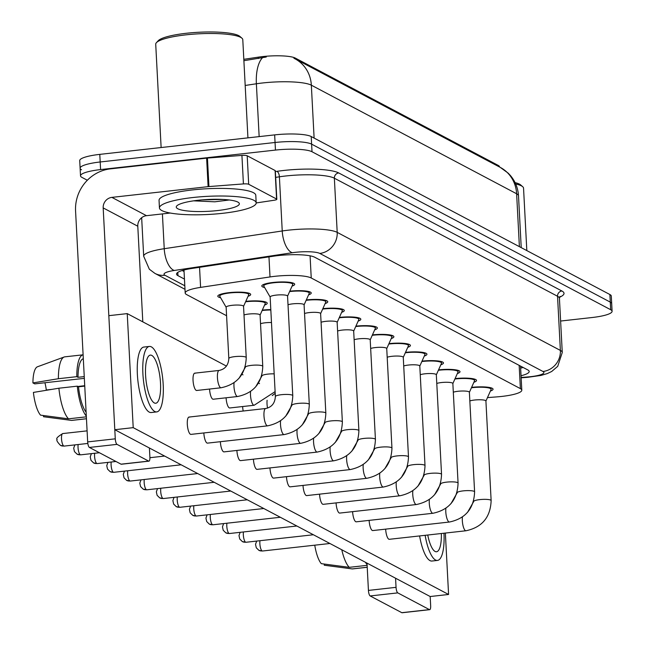 <?xml version="1.0" encoding="UTF-8"?>
<svg xmlns="http://www.w3.org/2000/svg" width="645" height="645" viewBox="0 0 645 645"><rect width="100%" height="100%" fill="white"/><g stroke="black" fill="none" stroke-linecap="round" stroke-linejoin="round"><path stroke-width="0.97" d="M220.622 297.748A16.472 3.088 -3 0 1 217.8 296.184A16.472 3.088 -3 0 1 229.169 292.645A16.472 3.088 -3 0 1 250.687 294.459A16.472 3.088 -3 0 1 248.043 296.305M264.635 287.549A16.472 3.088 -3 0 1 261.806 285.985A16.472 3.088 -3 0 1 273.182 282.445A16.472 3.088 -3 0 1 294.7 284.26A16.472 3.088 -3 0 1 292.048 286.106M487.459 397.61L496.795 396.893A29.065 5.442 177 0 0 501.721 396.433A29.065 5.442 177 0 0 521.797 390.177A29.065 5.442 177 0 0 520.378 388.621L311.237 277.995A29.065 5.442 177 0 0 270.013 276.939L200.595 287.38A29.065 5.442 177 0 0 185.188 293.024A29.065 5.442 177 0 0 186.599 294.58L226.58 315.728M499.52 166.99L499.512 166.821A26.155 4.902 177 0 0 498.238 165.418L295.346 58.098A26.155 4.902 177 0 0 258.25 57.155L243.81 59.324M262.305 310.116A16.472 3.088 -3 0 1 270.803 309.616M245.777 301.376A16.472 3.088 -3 0 1 267.215 303.206A16.472 3.088 -3 0 1 264.571 305.053M455.08 378.607A16.472 3.088 -3 0 1 476.526 380.437A16.472 3.088 -3 0 1 473.873 382.283M438.552 369.867A16.472 3.088 -3 0 1 459.998 371.697A16.472 3.088 -3 0 1 457.345 373.544M422.024 361.127A16.472 3.088 -3 0 1 443.462 362.95A16.472 3.088 -3 0 1 440.817 364.796M405.495 352.38A16.472 3.088 -3 0 1 426.934 354.21A16.472 3.088 -3 0 1 424.289 356.056M388.959 343.64A16.472 3.088 -3 0 1 410.405 345.47A16.472 3.088 -3 0 1 407.753 347.316M372.431 334.892A16.472 3.088 -3 0 1 393.877 336.722A16.472 3.088 -3 0 1 391.225 338.569M355.903 326.152A16.472 3.088 -3 0 1 377.349 327.983A16.472 3.088 -3 0 1 374.697 329.829M339.375 317.405A16.472 3.088 -3 0 1 360.821 319.235A16.472 3.088 -3 0 1 358.168 321.081M322.847 308.665A16.472 3.088 -3 0 1 344.285 310.495A16.472 3.088 -3 0 1 341.64 312.341M306.311 299.917A16.472 3.088 -3 0 1 327.757 301.747A16.472 3.088 -3 0 1 325.112 303.593M289.782 291.177A16.472 3.088 -3 0 1 311.229 293.007A16.472 3.088 -3 0 1 308.576 294.854M471.608 387.355A16.472 3.088 -3 0 1 493.054 389.185A16.472 3.088 -3 0 1 490.402 391.031M500.262 167.386L508.187 173.142L510.413 175.521C515.339 181.398 518.032 188.171 518.507 195.838A38.748 7.264 177 0 0 516.621 193.766A33.903 31.782 -62.1 0 0 500.262 167.386L294.983 58.8A33.903 31.782 117.9 0 0 293.918 58.268L294.983 58.8A33.903 31.782 117.9 0 1 311.342 85.18A38.748 7.264 177 0 0 262.596 82.971A38.748 7.264 177 0 0 256.379 83.777L245.181 85.463M87.341 180.253L81.931 177.391A29.065 5.442 -3 0 1 80.52 175.835A29.065 5.442 -3 0 1 100.588 169.579L275.455 150.083L275.052 142.489A29.065 5.442 -3 0 1 311.616 144.141L610.283 302.118A29.065 5.442 -3 0 1 611.694 303.682A29.065 5.442 -3 0 0 610.283 302.118L311.616 144.141A29.065 5.442 -3 0 0 275.052 142.489L100.193 161.976L275.052 142.489L274.657 134.886A29.065 5.442 -3 0 1 311.213 136.538L609.88 294.523A29.065 5.442 -3 0 1 611.299 296.079L612.089 311.277A29.065 5.442 -3 0 1 592.021 317.534L560.61 321.041M81.536 169.788A29.065 5.442 -3 0 1 80.117 168.232A29.065 5.442 -3 0 1 100.193 161.976A29.065 5.442 -3 0 0 80.117 168.232L79.722 160.629A29.065 5.442 -3 0 1 99.79 154.373L274.657 134.886M266.256 57.01L243.883 60.703M521.039 375.737A29.065 5.442 177 0 0 529.182 371.48A29.065 5.442 177 0 0 527.771 369.924L314.736 257.242A29.065 5.442 177 0 0 273.52 256.194L191.952 268.449A29.065 5.442 177 0 0 176.537 274.101A29.065 5.442 177 0 0 177.956 275.657L184.454 279.092M523.111 367.457A29.065 5.442 -3 0 1 520.636 368.134M275.455 150.083A29.065 5.442 -3 0 1 312.011 151.744L610.678 309.721A29.065 5.442 -3 0 1 612.089 311.277M184.059 271.489L182.213 270.521M485.919 401.069L491.071 389.548A14.529 2.725 177 0 0 491.119 389.282A14.529 2.725 177 0 0 472.132 387.677A14.529 2.725 177 0 0 471.431 387.758M485.878 401.15A8.716 1.637 177 0 0 485.911 400.988A8.716 1.637 177 0 0 474.518 400.029A8.716 1.637 177 0 0 469.842 400.948M469.391 392.329L474.535 380.8A14.529 2.725 177 0 0 474.591 380.542A14.529 2.725 177 0 0 455.604 378.938A14.529 2.725 177 0 0 454.902 379.018M469.35 392.41A8.716 1.637 177 0 0 469.383 392.249A8.716 1.637 177 0 0 457.99 391.281A8.716 1.637 177 0 0 453.306 392.208M452.854 383.582L458.006 372.06A14.529 2.725 177 0 0 458.063 371.794A14.529 2.725 177 0 0 439.076 370.19A14.529 2.725 177 0 0 438.366 370.27M452.822 383.662A8.716 1.637 177 0 0 452.854 383.509A8.716 1.637 177 0 0 441.462 382.541A8.716 1.637 177 0 0 436.778 383.461M436.326 374.842L441.478 363.32A14.529 2.725 177 0 0 441.535 363.054A14.529 2.725 177 0 0 422.548 361.45A14.529 2.725 177 0 0 421.838 361.531M436.294 374.922A8.716 1.637 177 0 0 436.326 374.761A8.716 1.637 177 0 0 424.934 373.802A8.716 1.637 177 0 0 420.25 374.721M419.798 366.094L424.95 354.573A14.529 2.725 177 0 0 424.999 354.315A14.529 2.725 177 0 0 406.011 352.702A14.529 2.725 177 0 0 405.31 352.783M419.766 366.175A8.716 1.637 177 0 0 419.798 366.021A8.716 1.637 177 0 0 408.406 365.054A8.716 1.637 177 0 0 403.722 365.973M402.359 612.629A4.846 1.419 -96.4 0 1 402.093 612.75A4.846 1.419 -96.4 0 1 401.803 612.685L429.417 609.614A4.846 1.419 83.6 0 0 429.699 609.67A4.846 1.419 83.6 0 0 430.658 605.647L430.175 596.528L114.802 429.707L108.828 315.671L127.234 313.615L133.209 427.651L448.581 594.472L445.364 533.06M370.174 595.956A4.846 1.419 -96.4 0 1 368.432 590.417L396.046 587.337A4.846 1.419 83.6 0 0 397.788 592.884L370.174 595.956L401.803 612.685M367.005 563.109L368.432 590.417M397.788 592.884L429.417 609.614M396.046 587.337L395.57 578.218M248.688 184.276A4.846 0.911 177 0 0 243.415 183.922L208.94 186.574A4.846 0.911 177 0 0 208.117 186.647L206.626 158.138A4.846 0.911 -3 0 1 207.44 158.065L241.923 155.413A4.846 0.911 -3 0 1 247.196 155.767L248.688 184.276L276.584 199.031L275.092 170.522A4.846 0.911 -3 0 1 275.326 170.788L276.818 199.297A4.846 0.911 177 0 0 276.584 199.031M247.196 155.767L275.092 170.522M206.626 158.138L110.392 168.869A38.748 36.322 -62.1 0 0 75.57 210.988L87.672 441.906L115.278 438.826L103.176 207.908A9.691 9.078 117.9 0 1 111.883 197.378L208.117 186.647M121.591 464.118A4.846 1.419 -96.4 0 1 121.325 464.239A4.846 1.419 -96.4 0 1 121.042 464.174L148.648 461.102A4.846 1.419 83.6 0 0 148.939 461.159A4.846 1.419 83.6 0 0 149.89 457.136L149.414 448.017M115.278 438.826A4.846 1.419 83.6 0 0 117.019 444.373L89.413 447.445L121.042 464.174M89.413 447.445A4.846 1.419 -96.4 0 1 87.672 441.906M117.019 444.373L148.648 461.102M142.803 321.855L137.788 226.218A9.691 9.078 117.9 0 1 146.496 215.688L170.24 213.035M256.186 202.949L274.254 200.232A4.846 0.911 177 0 0 276.818 199.297M515.702 183.986A43.594 8.167 -3 0 1 522.668 186.679A43.594 8.167 -3 0 1 523.547 188.195L526.82 250.583M515.065 182.616A41.659 7.804 -3 0 1 520.668 184.946L522.668 186.679M192.895 197.523A48.44 9.078 -3 0 1 256.186 202.877A48.44 9.078 -3 0 1 222.735 213.302A48.44 9.078 -3 0 1 159.444 207.948A48.44 9.078 -3 0 1 192.895 197.523M159.444 207.948L159.049 200.345A48.44 9.078 -3 0 1 192.5 189.92A48.44 9.078 -3 0 1 255.791 195.274L256.186 202.877M161.129 147.536L155.719 44.247A43.594 8.167 -3 0 1 156.437 42.643A43.594 8.167 -3 0 1 185.825 34.862A43.594 8.167 -3 0 1 241.899 38.168A43.594 8.167 -3 0 1 242.786 39.684L247.93 137.861M156.437 42.643L158.235 40.716A41.659 7.804 -3 0 1 186.316 33.274A41.659 7.804 -3 0 1 239.908 36.434L241.899 38.168M193.653 200.837L214.793 201.812L229.281 199.982M217.542 210.56A31.589 5.918 -3 0 1 176.794 205.908A31.589 5.918 -3 0 1 198.088 200.264A31.589 5.918 -3 0 1 238.723 202.667A31.589 5.918 -3 0 1 217.542 210.56M202.038 199.877L223.194 199.458M196.177 390.37A8.716 2.564 83.6 0 0 196.701 390.483L221.09 387.766A8.716 2.564 -96.4 0 1 220.566 387.653A8.716 2.564 -96.4 0 1 220.397 387.548A8.716 2.564 -96.4 0 1 217.47 378.26A8.716 2.564 -96.4 0 1 219.155 370.44L194.766 373.157A8.716 2.564 83.6 0 0 193.105 381.251A8.716 2.564 83.6 0 0 196.177 390.37M209.569 389.048A8.716 2.564 83.6 0 0 212.713 399.118A8.716 2.564 83.6 0 0 213.229 399.231L237.618 396.506A8.716 2.564 -96.4 0 1 237.094 396.401A8.716 2.564 -96.4 0 1 236.925 396.288A8.716 2.564 -96.4 0 1 234.046 382.775M226.097 397.796A8.716 2.564 83.6 0 0 229.241 407.858A8.716 2.564 83.6 0 0 229.757 407.971L254.146 405.253A8.716 2.564 -96.4 0 1 253.63 405.141A8.716 2.564 -96.4 0 1 253.461 405.036A8.716 2.564 -96.4 0 1 250.574 391.523M189.549 417.17A8.716 2.564 83.6 0 0 189.033 417.057A8.716 2.564 83.6 0 0 187.364 425.152A8.716 2.564 83.6 0 0 190.444 434.279A8.716 2.564 83.6 0 0 190.96 434.391L267.627 425.845A8.716 2.564 -96.4 0 1 267.111 425.732A8.716 2.564 -96.4 0 1 266.941 425.627A8.716 2.564 -96.4 0 1 264.007 416.331A8.716 2.564 -96.4 0 1 265.692 408.511C271.698 407.229 274.923 403.246 275.367 396.578A8.716 1.637 177 0 1 281.381 394.7A8.716 1.637 177 0 1 292.169 395.111A8.716 1.637 177 0 1 292.774 395.667L287.557 296.071A8.716 1.637 177 0 0 276.165 295.112A8.716 1.637 177 0 0 270.142 296.982A8.716 1.637 177 0 0 270.19 297.135M203.836 432.956A8.716 2.564 83.6 0 0 206.972 443.018A8.716 2.564 83.6 0 0 207.488 443.131L284.155 434.585A8.716 2.564 -96.4 0 1 283.639 434.472A8.716 2.564 -96.4 0 1 283.469 434.367A8.716 2.564 -96.4 0 1 280.583 420.854M220.364 441.696A8.716 2.564 83.6 0 0 223.501 451.766A8.716 2.564 83.6 0 0 224.025 451.879L300.683 443.333A8.716 2.564 -96.4 0 1 300.167 443.22A8.716 2.564 -96.4 0 1 299.998 443.107A8.716 2.564 -96.4 0 1 297.111 429.594M236.892 450.444A8.716 2.564 83.6 0 0 240.037 460.506A8.716 2.564 83.6 0 0 240.553 460.619L317.211 452.072A8.716 2.564 -96.4 0 1 316.695 451.96A8.716 2.564 -96.4 0 1 316.526 451.855A8.716 2.564 -96.4 0 1 313.639 438.342M253.429 459.184A8.716 2.564 83.6 0 0 256.565 469.246A8.716 2.564 83.6 0 0 257.081 469.358L333.747 460.812A8.716 2.564 -96.4 0 1 333.223 460.707A8.716 2.564 -96.4 0 1 333.054 460.594A8.716 2.564 -96.4 0 1 330.175 447.082M269.957 467.923A8.716 2.564 83.6 0 0 273.093 477.993A8.716 2.564 83.6 0 0 273.609 478.106L350.275 469.56A8.716 2.564 -96.4 0 1 349.759 469.447A8.716 2.564 -96.4 0 1 349.59 469.342A8.716 2.564 -96.4 0 1 346.704 455.83M286.485 476.671A8.716 2.564 83.6 0 0 289.621 486.733A8.716 2.564 83.6 0 0 290.137 486.846L366.803 478.3A8.716 2.564 -96.4 0 1 366.287 478.187A8.716 2.564 -96.4 0 1 366.118 478.082A8.716 2.564 -96.4 0 1 363.232 464.569M319.541 494.159A8.716 2.564 83.6 0 0 322.685 504.221A8.716 2.564 83.6 0 0 323.201 504.334L399.86 495.787A8.716 2.564 -96.4 0 1 399.344 495.674A8.716 2.564 -96.4 0 1 399.174 495.57A8.716 2.564 -96.4 0 1 396.288 482.057M336.069 502.898A8.716 2.564 83.6 0 0 339.214 512.969A8.716 2.564 83.6 0 0 339.73 513.081L416.388 504.535A8.716 2.564 -96.4 0 1 415.872 504.422A8.716 2.564 -96.4 0 1 415.703 504.317A8.716 2.564 -96.4 0 1 412.824 490.797M352.605 511.646A8.716 2.564 83.6 0 0 355.742 521.708A8.716 2.564 83.6 0 0 356.258 521.821L432.924 513.275A8.716 2.564 -96.4 0 1 432.4 513.162A8.716 2.564 -96.4 0 1 432.231 513.057A8.716 2.564 -96.4 0 1 429.352 499.544M369.133 520.386A8.716 2.564 83.6 0 0 372.27 530.456A8.716 2.564 83.6 0 0 372.786 530.569L449.452 522.023A8.716 2.564 -96.4 0 1 448.936 521.91A8.716 2.564 -96.4 0 1 448.767 521.797A8.716 2.564 -96.4 0 1 445.88 508.284M303.013 485.411A8.716 2.564 83.6 0 0 306.149 495.481A8.716 2.564 83.6 0 0 306.673 495.594L383.332 487.048A8.716 2.564 -96.4 0 1 382.816 486.935A8.716 2.564 -96.4 0 1 382.646 486.83A8.716 2.564 -96.4 0 1 379.76 473.317M385.662 529.134A8.716 2.564 83.6 0 0 388.798 539.196A8.716 2.564 83.6 0 0 389.314 539.309L465.98 530.762A8.716 2.564 -96.4 0 1 465.464 530.65A8.716 2.564 -96.4 0 1 465.295 530.545A8.716 2.564 -96.4 0 1 462.409 517.032M242.633 406.535A8.716 2.564 83.6 0 0 243.205 411.018M259.516 383.59L258.484 383.041M242.988 374.85L241.948 374.302M226.459 366.102L127.234 313.615M195.282 373.27A8.716 2.564 83.6 0 0 194.766 373.157M448.581 594.472L430.175 596.528M133.209 427.651L114.802 429.707M427.748 535.028A24.22 7.111 83.6 0 0 435.061 551.443A24.22 7.111 83.6 0 0 436.496 551.757A24.22 7.111 83.6 0 0 441.349 533.512M419.605 535.931A32.935 9.675 83.6 0 0 429.981 560.61A32.935 9.675 83.6 0 0 431.94 561.037L437.463 560.424A32.935 9.675 83.6 0 0 443.97 533.213M425.128 535.318A32.935 9.675 83.6 0 0 435.504 559.997A32.935 9.675 83.6 0 0 437.463 560.424M365.433 562.279A31.968 9.393 83.6 0 0 367.086 564.633M341.761 549.758A31.968 9.393 83.6 0 0 349.276 567.334L321.315 563.657A25.187 7.401 83.6 0 1 314.752 545.186M367.126 565.343L349.276 567.334M324.233 564.044L324.298 565.238L352.259 568.914L367.223 567.245M352.259 568.914A31.968 9.393 83.6 0 0 352.686 568.898L367.223 567.278M154.292 402.932A24.22 7.111 83.6 0 0 155.735 403.246A24.22 7.111 83.6 0 0 160.347 380.76A24.22 7.111 83.6 0 0 151.801 355.419A24.22 7.111 83.6 0 0 150.366 355.105A24.22 7.111 83.6 0 0 145.746 377.591A24.22 7.111 83.6 0 0 154.292 402.932M84.729 385.71L77.884 386.476M51.842 389.378L46.295 389.999A19.374 5.692 83.6 0 0 44.932 382.751M83.31 358.709A28.098 8.256 83.6 0 0 78.013 377.301L76.803 376.664L58.397 378.712L32.911 382.912L34.741 383.88L84.342 378.357M84.253 376.607L78.013 377.301M58.897 388.217A31.968 9.393 83.6 0 0 68.515 418.823L40.546 415.146A25.187 7.401 83.6 0 1 33.403 392.418L58.897 388.217L77.303 386.161L78.513 386.807L84.745 386.113M78.513 386.807A28.098 8.256 83.6 0 0 86.116 412.219M149.398 346.438L143.875 347.058A32.935 9.675 83.6 0 0 137.595 377.631A32.935 9.675 83.6 0 0 149.221 412.099A32.935 9.675 83.6 0 0 151.18 412.526L156.695 411.913A32.935 9.675 83.6 0 0 162.975 381.332A32.935 9.675 83.6 0 0 151.357 346.865A32.935 9.675 83.6 0 0 149.398 346.438A32.935 9.675 83.6 0 0 143.117 377.019A32.935 9.675 83.6 0 0 154.744 411.486A32.935 9.675 83.6 0 0 156.695 411.913M32.911 382.912A25.187 7.401 83.6 0 1 37.458 366.779L64.177 356.999A31.968 9.393 83.6 0 1 64.839 356.838L83.108 354.806A31.968 9.393 83.6 0 0 76.803 376.664M77.303 386.161A31.968 9.393 83.6 0 0 86.317 416.122M64.177 356.999A31.968 9.393 83.6 0 0 58.397 378.712M86.357 416.831L68.515 418.823M46.295 389.999L46.722 390.217M43.473 415.533L43.529 416.726L71.498 420.403L86.454 418.734M71.498 420.403A31.968 9.393 83.6 0 0 71.918 420.387L86.462 418.766M403.27 357.354L408.422 345.833A14.529 2.725 177 0 0 408.47 345.567A14.529 2.725 177 0 0 389.483 343.962A14.529 2.725 177 0 0 388.782 344.043M403.23 357.435A8.716 1.637 177 0 0 403.262 357.274A8.716 1.637 177 0 0 391.87 356.314A8.716 1.637 177 0 0 387.194 357.233M386.742 348.606L391.886 337.085A14.529 2.725 177 0 0 391.942 336.827A14.529 2.725 177 0 0 372.955 335.215A14.529 2.725 177 0 0 372.254 335.303M386.702 348.687A8.716 1.637 177 0 0 386.734 348.534A8.716 1.637 177 0 0 375.342 347.566A8.716 1.637 177 0 0 370.665 348.485M370.206 339.867L375.358 328.345A14.529 2.725 177 0 0 375.414 328.079A14.529 2.725 177 0 0 356.427 326.475A14.529 2.725 177 0 0 355.717 326.555M370.174 339.947A8.716 1.637 177 0 0 370.206 339.786A8.716 1.637 177 0 0 358.814 338.827A8.716 1.637 177 0 0 354.129 339.746M353.678 331.127L358.83 319.597A14.529 2.725 177 0 0 358.886 319.339A14.529 2.725 177 0 0 339.899 317.727A14.529 2.725 177 0 0 339.189 317.816M353.645 331.199A8.716 1.637 177 0 0 353.678 331.046A8.716 1.637 177 0 0 342.285 330.079A8.716 1.637 177 0 0 337.601 331.006M337.15 322.379L342.302 310.858A14.529 2.725 177 0 0 342.35 310.592A14.529 2.725 177 0 0 323.363 308.987A14.529 2.725 177 0 0 322.661 309.068M337.117 322.46A8.716 1.637 177 0 0 337.15 322.298A8.716 1.637 177 0 0 325.757 321.339A8.716 1.637 177 0 0 321.073 322.258M320.621 313.639L325.773 302.11A14.529 2.725 177 0 0 325.822 301.852A14.529 2.725 177 0 0 306.835 300.248A14.529 2.725 177 0 0 306.133 300.328M320.581 313.72A8.716 1.637 177 0 0 320.613 313.559A8.716 1.637 177 0 0 309.221 312.591A8.716 1.637 177 0 0 304.545 313.518M304.093 304.892L309.245 293.37A14.529 2.725 177 0 0 309.294 293.104A14.529 2.725 177 0 0 290.306 291.5A14.529 2.725 177 0 0 289.605 291.58M304.053 304.972A8.716 1.637 177 0 0 304.085 304.819A8.716 1.637 177 0 0 292.693 303.851A8.716 1.637 177 0 0 288.017 304.771M287.565 296.152L292.709 284.63A14.529 2.725 177 0 0 292.766 284.364A14.529 2.725 177 0 0 273.778 282.76A14.529 2.725 177 0 0 263.74 285.888A14.529 2.725 177 0 0 263.821 286.138L270.15 297.063M270.827 309.987A14.529 2.725 177 0 0 262.829 310.447A14.529 2.725 177 0 0 262.12 310.527M271.481 322.54A8.716 1.637 177 0 0 265.216 322.79A8.716 1.637 177 0 0 260.532 323.717M260.08 315.091L265.232 303.569A14.529 2.725 177 0 0 265.28 303.303A14.529 2.725 177 0 0 246.301 301.699A14.529 2.725 177 0 0 245.592 301.779M260.048 315.171A8.716 1.637 177 0 0 260.08 315.018A8.716 1.637 177 0 0 248.688 314.05A8.716 1.637 177 0 0 244.004 314.97M243.552 306.351L248.704 294.829A14.529 2.725 177 0 0 248.752 294.563A14.529 2.725 177 0 0 229.765 292.959A14.529 2.725 177 0 0 219.735 296.087A14.529 2.725 177 0 0 219.808 296.337L226.137 307.262M243.52 306.431A8.716 1.637 177 0 0 243.544 306.27A8.716 1.637 177 0 0 232.16 305.311A8.716 1.637 177 0 0 226.137 307.181A8.716 1.637 177 0 0 226.185 307.334M295.346 58.098L295.394 59.018M258.25 57.155L258.322 58.534M498.238 165.418L498.287 166.337M519.16 365.368L520.378 388.621M199.547 267.312L200.595 287.38M268.965 256.871L270.013 276.939M310.076 255.815L311.237 277.995M262.45 57.752A33.903 15.327 81.5 0 0 256.379 83.777L259.153 136.611M519.394 246.656L516.621 193.766L311.342 85.18L314.115 138.07M311.213 136.538L312.011 151.744M609.88 294.523L610.678 309.721M99.79 154.373L100.588 169.579M521.128 377.47L527.239 376.994A19.374 3.628 177 0 0 530.529 376.688A19.374 3.628 177 0 0 542.969 371.48L319.791 253.429A19.374 3.628 177 0 0 295.418 252.324A19.374 3.628 177 0 0 292.306 252.727L174.303 270.465A19.374 3.628 177 0 0 164.967 275.27L184.801 285.759M141.658 217.704L143.682 256.242A38.748 7.264 -3 0 1 164.233 248.704L282.236 230.966A38.748 7.264 -3 0 1 288.452 230.16A38.748 7.264 -3 0 1 337.198 232.369L560.376 350.42A38.748 7.264 -3 0 1 562.263 352.501L559.425 298.329A38.748 7.264 177 0 0 557.538 296.257L334.36 178.205A38.748 7.264 177 0 0 285.614 175.996A38.748 7.264 177 0 0 279.398 176.803L275.673 177.367M275.367 171.594L276.882 171.36A43.594 8.167 -3 0 1 338.714 172.941L561.892 290.992A4.846 4.539 -62.1 0 0 557.538 296.257L560.376 350.42A19.374 18.165 117.9 0 1 542.969 371.48M276.882 171.36A4.846 2.193 -98.5 0 1 279.398 176.803L282.236 230.966A19.374 8.756 81.5 0 0 292.306 252.727M561.892 290.992A43.594 8.167 -3 0 1 559.554 297.24M319.791 253.429A19.374 18.165 117.9 0 0 337.198 232.369L334.36 178.205A4.846 4.539 -62.1 0 1 338.714 172.941M174.303 270.465A19.374 8.756 81.5 0 1 164.233 248.704L162.411 213.914M164.967 275.27A19.374 18.165 117.9 0 1 154.913 273.391L184.986 289.299M527.239 376.994A19.374 2.451 85.6 0 0 527.731 377.309L521.144 377.817M177.786 272.4L177.956 275.657M256.694 541.066L255.525 544.34L256.291 547.782L258.863 550.314L262.507 551.007A6.297 1.846 -96.4 0 1 262.128 550.927A6.297 1.846 -96.4 0 1 260.282 546.912A6.297 1.846 -96.4 0 1 259.975 540.703M258.863 550.314A6.297 5.902 -62.1 0 0 262.128 550.927M485.911 400.988L491.135 500.584A8.716 1.637 177 0 0 490.522 500.028A8.716 1.637 177 0 0 479.743 499.617A8.716 1.637 177 0 0 473.72 501.496L467.536 512.356M240.166 532.327L238.997 535.6L239.755 539.035L242.335 541.574L245.979 542.268A6.297 1.846 -96.4 0 1 245.6 542.187A6.297 1.846 -96.4 0 1 243.754 538.164A6.297 1.846 -96.4 0 1 243.447 531.964M242.335 541.574A6.297 5.902 -62.1 0 0 245.6 542.187M469.383 392.249L474.599 491.837A8.716 1.637 177 0 0 473.994 491.288A8.716 1.637 177 0 0 463.207 490.877A8.716 1.637 177 0 0 457.192 492.756L451.008 503.616M223.638 523.579L222.461 526.852L223.226 530.295L225.806 532.826L229.443 533.52A6.297 1.846 -96.4 0 1 229.072 533.439A6.297 1.846 -96.4 0 1 227.217 529.424A6.297 1.846 -96.4 0 1 226.919 523.216M225.806 532.826A6.297 5.902 -62.1 0 0 229.072 533.439M452.854 383.509L458.071 483.097A8.716 1.637 177 0 0 457.466 482.541A8.716 1.637 177 0 0 446.679 482.129A8.716 1.637 177 0 0 440.656 484.008L434.48 494.868M207.109 514.839L205.932 518.112L206.698 521.547L209.27 524.087L212.915 524.78A6.297 1.846 -96.4 0 1 212.544 524.699A6.297 1.846 -96.4 0 1 210.689 520.676A6.297 1.846 -96.4 0 1 210.391 514.476M209.27 524.087A6.297 5.902 -62.1 0 0 212.544 524.699M436.326 374.761L441.543 474.357A8.716 1.637 177 0 0 440.938 473.801A8.716 1.637 177 0 0 430.151 473.39A8.716 1.637 177 0 0 424.128 475.268L417.944 486.128M190.581 506.099L189.404 509.365L190.17 512.807L192.742 515.339L196.386 516.032A6.297 1.846 -96.4 0 1 196.016 515.952A6.297 1.846 -96.4 0 1 194.161 511.937A6.297 1.846 -96.4 0 1 193.855 505.728M192.742 515.339A6.297 5.902 -62.1 0 0 196.016 515.952M419.798 366.021L425.015 465.609A8.716 1.637 177 0 0 424.402 465.053A8.716 1.637 177 0 0 413.622 464.65A8.716 1.637 177 0 0 407.6 466.52L401.416 477.381M103.176 207.908L137.788 226.218M111.883 197.378L146.496 215.688M207.44 158.065L208.94 186.574M243.415 183.922L241.923 155.413M174.053 497.351L172.876 500.625L173.642 504.068L176.214 506.599L179.858 507.293A6.297 1.846 -96.4 0 1 179.479 507.212A6.297 1.846 -96.4 0 1 177.633 503.189A6.297 1.846 -96.4 0 1 177.327 496.989M176.214 506.599A6.297 5.902 -62.1 0 0 179.479 507.212M403.262 357.274L408.487 456.87A8.716 1.637 177 0 0 407.874 456.313A8.716 1.637 177 0 0 397.094 455.902A8.716 1.637 177 0 0 391.072 457.781L384.888 468.641M157.517 488.612L156.348 491.877L157.114 495.32L159.686 497.859L163.33 498.545A6.297 1.846 -96.4 0 1 162.951 498.464A6.297 1.846 -96.4 0 1 161.105 494.449A6.297 1.846 -96.4 0 1 160.798 488.241M159.686 497.859A6.297 5.902 -62.1 0 0 162.951 498.464M386.734 348.534L391.95 448.122A8.716 1.637 177 0 0 391.346 447.566A8.716 1.637 177 0 0 380.566 447.162A8.716 1.637 177 0 0 374.543 449.033L368.36 459.901M140.989 479.864L139.82 483.137L140.578 486.58L143.158 489.112L146.794 489.805A6.297 1.846 -96.4 0 1 146.423 489.724A6.297 1.846 -96.4 0 1 144.577 485.701A6.297 1.846 -96.4 0 1 144.27 479.501M143.158 489.112A6.297 5.902 -62.1 0 0 146.423 489.724M370.206 339.786L375.422 439.382A8.716 1.637 177 0 0 374.818 438.826A8.716 1.637 177 0 0 364.03 438.415A8.716 1.637 177 0 0 358.007 440.293L351.831 451.153M124.461 471.124L123.284 474.397L124.05 477.832L126.63 480.372L130.266 481.057A6.297 1.846 -96.4 0 1 129.895 480.976A6.297 1.846 -96.4 0 1 128.041 476.961A6.297 1.846 -96.4 0 1 127.742 470.753M126.63 480.372A6.297 5.902 -62.1 0 0 129.895 480.976M353.678 331.046L358.894 430.634A8.716 1.637 177 0 0 358.289 430.086A8.716 1.637 177 0 0 347.502 429.675A8.716 1.637 177 0 0 341.479 431.553L335.295 442.414M107.933 462.376L106.756 465.65L107.522 469.092L110.093 471.624L113.738 472.317A6.297 1.846 -96.4 0 1 113.367 472.237A6.297 1.846 -96.4 0 1 111.512 468.214A6.297 1.846 -96.4 0 1 111.206 462.013M110.093 471.624A6.297 5.902 -62.1 0 0 113.367 472.237M337.15 322.298L342.366 421.894A8.716 1.637 177 0 0 341.753 421.338A8.716 1.637 177 0 0 330.974 420.927A8.716 1.637 177 0 0 324.951 422.806L318.767 433.666M91.405 453.637L90.227 456.91L90.993 460.345L93.565 462.884L97.21 463.578A6.297 1.846 -96.4 0 1 96.839 463.497A6.297 1.846 -96.4 0 1 94.984 459.474A6.297 1.846 -96.4 0 1 94.678 453.274M93.565 462.884A6.297 5.902 -62.1 0 0 96.839 463.497M320.613 313.559L325.838 413.147A8.716 1.637 177 0 0 325.225 412.598A8.716 1.637 177 0 0 314.446 412.187A8.716 1.637 177 0 0 308.423 414.066L302.239 424.926M74.868 444.889L73.699 448.162L74.465 451.605L77.037 454.136L80.681 454.83A6.297 1.846 -96.4 0 1 80.302 454.749A6.297 1.846 -96.4 0 1 78.456 450.734A6.297 1.846 -96.4 0 1 78.15 444.526M77.037 454.136A6.297 5.902 -62.1 0 0 80.302 454.749M304.085 304.819L309.31 404.407A8.716 1.637 177 0 0 308.697 403.851A8.716 1.637 177 0 0 297.917 403.439A8.716 1.637 177 0 0 291.895 405.318L285.711 416.178M62.75 433.569C57.647 436.697 55.784 438.64 57.171 439.422C56.228 440.108 57.341 442.099 60.509 445.397L64.153 446.09A6.297 1.846 -96.4 0 1 63.774 446.009A6.297 1.846 -96.4 0 1 61.557 439.414A6.297 1.846 -96.4 0 1 62.75 433.569L87.091 430.86M60.509 445.397A6.297 5.902 -62.1 0 0 63.774 446.009M267.554 408.116A8.716 2.564 -96.4 0 1 267.103 400.263M274.173 373.858A8.716 1.637 177 0 0 267.901 374.108A8.716 1.637 177 0 0 261.886 375.987L261.838 375.197M260.08 315.018L262.765 366.328A8.716 1.637 177 0 0 262.16 365.78A8.716 1.637 177 0 0 251.373 365.368A8.716 1.637 177 0 0 245.35 367.247L245.31 366.457M243.544 306.27L246.237 357.588A8.716 1.637 177 0 0 245.632 357.032A8.716 1.637 177 0 0 234.844 356.62A8.716 1.637 177 0 0 228.822 358.499L226.137 307.181M182.39 270.465L184.051 271.343M520.531 366.094L521.797 390.177M183.978 270.021L185.188 293.024M518.507 195.838L521.216 247.624M527.731 377.309L540.921 375.438L547.226 373.6L551.685 371.488L557.715 366.344L562.263 352.501M560.013 296.361L559.425 298.329M80.52 175.835L80.117 168.232M143.682 256.242L149.35 269.231L154.913 273.391M491.119 389.282L491.047 387.83M473.68 500.714L473.72 501.496M465.98 530.762C482.097 527.336 490.482 517.274 491.135 500.584M262.507 551.007L329.918 543.493M474.591 380.542L474.51 379.091M457.144 491.966L457.192 492.756M449.452 522.023C465.569 518.588 473.954 508.526 474.599 491.837M245.979 542.268L313.389 534.753M458.063 371.794L457.982 370.351M440.616 483.226L440.656 484.008M432.924 513.275C449.041 509.848 457.426 499.786 458.071 483.097M229.443 533.52L296.861 526.006M441.535 363.054L441.454 361.603M424.088 474.478L424.128 475.268M416.388 504.535C432.513 501.101 440.89 491.047 441.543 474.357M212.915 524.78L280.333 517.266M424.999 354.315L424.926 352.863M407.559 465.738L407.6 466.52M399.86 495.787C415.977 492.361 424.362 482.299 425.015 465.609M196.386 516.032L263.805 508.518M402.093 612.75L429.699 609.67M121.325 464.239L148.939 461.159M408.47 345.567L408.398 344.116M391.031 456.991L391.072 457.781M383.332 487.048C399.449 483.613 407.834 473.559 408.487 456.87M179.858 507.293L247.269 499.778M391.942 336.827L391.87 335.376M374.503 448.251L374.543 449.033M366.803 478.3C382.92 474.873 391.305 464.811 391.95 448.122M163.33 498.545L230.741 491.03M375.414 328.079L375.334 326.628M357.967 439.503L358.007 440.293M350.275 469.56C366.392 466.133 374.777 456.071 375.422 439.382M146.794 489.805L214.213 482.291M358.886 319.339L358.805 317.888M341.439 430.763L341.479 431.553M333.747 460.812C349.864 457.386 358.249 447.324 358.894 430.634M130.266 481.057L197.684 473.543M342.35 310.592L342.277 309.14M324.911 422.024L324.951 422.806M317.211 452.072C333.336 448.646 341.713 438.584 342.366 421.894M113.738 472.317L181.156 464.803M325.822 301.852L325.749 300.401M308.383 413.276L308.423 414.066M300.683 443.333C316.8 439.898 325.185 429.836 325.838 413.147M97.21 463.578L115.955 461.481M149.914 457.7L164.628 456.063M309.294 293.104L309.221 291.661M291.854 404.536L291.895 405.318M284.155 434.585C300.272 431.158 308.657 421.096 309.31 404.407M80.681 454.83L99.419 452.742M292.766 284.364L292.685 282.913M265.692 408.511L189.033 417.057M263.74 285.888L263.668 284.437M270.142 296.982L275.367 396.578M267.627 425.845C283.744 422.41 292.129 412.357 292.774 395.667M64.153 446.09L87.825 443.446M272.23 395.595L275.197 393.345M254.146 405.253L275.101 391.636M255.702 386.847L261.886 375.987M265.28 303.303L265.208 301.86M237.618 396.506C253.735 393.079 262.12 383.017 262.765 366.328M239.174 378.107L245.35 367.247M248.752 294.563L248.68 293.112M221.09 387.766C237.207 384.339 245.584 374.277 246.237 357.588M219.735 296.087L219.655 294.636M219.155 370.44C225.161 369.15 228.378 365.167 228.822 358.499"/></g></svg>
